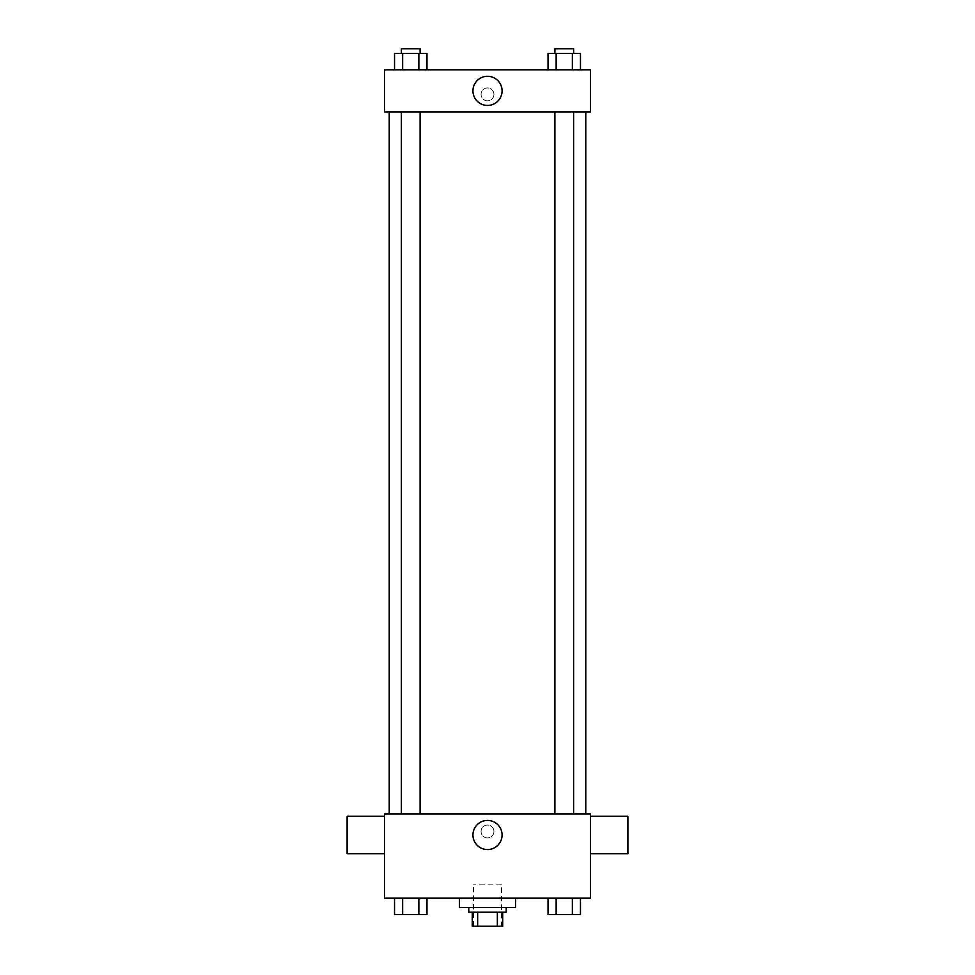 <?xml version="1.0" encoding="UTF-8"?>
<svg xmlns="http://www.w3.org/2000/svg" width="975" height="975" viewBox="0 0 975 975"><rect width="100%" height="100%" fill="white"/><g stroke="black" fill="none" stroke-linecap="round" stroke-linejoin="round"><path stroke-width="0.73" stroke-dasharray="4.88 3.66" d="M501.54 884.13L473.46 884.13L501.54 884.13L501.54 926.25L473.46 926.25L501.54 926.25M477.653 926.25L472.29 926.25L472.29 912.21L477.653 912.21L477.653 926.25L502.71 926.25M497.347 912.21L477.653 912.21L497.347 912.21L497.347 926.25M477.653 912.21L472.29 912.21M468.78 912.21L506.22 912.21M487.5 907.53L468.78 907.53L487.5 907.53M515.58 907.53L459.42 907.53M515.58 898.17L459.42 898.17L515.58 898.17M394.534 898.17L394.534 914.55L402.638 914.55L394.534 914.55L402.638 914.55L402.638 898.17L418.86 898.17L394.534 898.17L426.965 898.17L402.638 898.17L402.638 914.55L426.965 914.55L418.86 914.55L426.965 914.55L426.965 898.17L418.86 898.17L426.965 898.17L418.86 898.17L418.86 914.55L402.638 914.55L418.86 914.55L418.86 898.17L426.965 898.17L402.638 898.17L426.965 898.17M384.54 898.17L590.46 898.17L590.46 813.93L384.54 813.93L384.54 898.17M548.035 898.17L548.035 914.55L556.14 914.55L548.035 914.55L556.14 914.55L556.14 898.17L572.362 898.17L548.035 898.17L580.466 898.17L556.14 898.17L556.14 914.55L580.466 914.55L572.362 914.55L580.466 914.55L580.466 898.17L572.362 898.17L580.466 898.17L572.362 898.17L572.362 914.55L556.14 914.55L572.362 914.55L572.362 898.17L580.466 898.17L556.14 898.17L580.466 898.17M493.935 831.48A6.435 6.435 0 0 0 484.283 825.91A6.435 6.435 0 0 0 484.283 837.05A6.435 6.435 0 0 0 493.935 831.48A6.435 6.435 0 0 0 484.283 825.91A6.435 6.435 0 0 0 484.283 837.05A6.435 6.435 0 0 0 493.935 831.48M585.78 813.93L389.22 813.93L585.78 813.93M420.103 813.93L401.383 813.93L420.103 813.93L401.383 813.93L420.103 813.93L420.103 111.93L401.383 111.93L420.103 111.93M573.617 813.93L554.897 813.93L573.617 813.93L554.897 813.93L573.617 813.93L573.617 111.93L554.897 111.93L573.617 111.93M384.54 853.71L384.54 816.27L384.54 853.71M590.46 816.27L590.46 853.71L590.46 816.27M627.9 816.27L627.9 853.71M347.1 853.71L347.1 816.27M502.076 834.99A14.576 14.576 0 0 1 480.212 847.604A14.576 14.576 0 0 1 480.212 822.376A14.576 14.576 0 0 1 502.076 834.99M585.78 111.93L389.22 111.93L585.78 111.93M384.54 111.93L590.46 111.93L590.46 69.81L384.54 69.81L384.54 111.93M493.935 94.38A6.435 6.435 0 0 0 484.283 88.81A6.435 6.435 0 0 0 484.283 99.95A6.435 6.435 0 0 0 493.935 94.38A6.435 6.435 0 0 0 484.283 88.81A6.435 6.435 0 0 0 484.283 99.95A6.435 6.435 0 0 0 493.935 94.38M394.534 69.81L394.534 53.43L402.638 53.43L402.638 69.81L394.534 69.81L426.965 69.81L394.534 69.81L426.965 69.81L394.534 69.81L426.965 69.81L394.534 69.81L402.638 69.81L402.638 53.43L426.965 53.43L418.86 53.43L418.86 69.81L418.86 53.43L394.534 53.43L426.965 53.43L426.965 69.81M548.035 69.81L548.035 53.43L556.14 53.43L556.14 69.81L548.035 69.81L580.466 69.81L548.035 69.81L580.466 69.81L548.035 69.81L580.466 69.81L548.035 69.81L556.14 69.81L556.14 53.43L580.466 53.43L572.362 53.43L572.362 69.81L572.362 53.43L548.035 53.43L580.466 53.43L580.466 69.81M384.54 100.815L384.54 87.945L384.54 100.815M590.46 87.945L590.46 100.815L590.46 87.945M502.076 90.87A14.576 14.576 0 0 1 480.212 103.484A14.576 14.576 0 0 1 480.212 78.256A14.576 14.576 0 0 1 502.076 90.87M573.617 53.43L554.897 53.43L573.617 53.43L554.897 53.43L573.617 53.43L573.617 48.75L554.897 48.75L573.617 48.75L554.897 48.75L554.897 53.43M420.103 53.43L401.383 53.43L420.103 53.43L401.383 53.43L420.103 53.43L420.103 48.75L401.383 48.75L420.103 48.75L401.383 48.75L401.383 53.43M572.362 53.43L572.362 69.81M556.14 53.43L556.14 69.81M418.86 53.43L418.86 69.81M402.638 53.43L402.638 69.81M573.617 914.55L554.897 914.55M420.103 914.55L401.383 914.55M572.362 898.17L572.362 914.55M556.14 898.17L556.14 914.55M418.86 898.17L418.86 914.55M402.638 898.17L402.638 914.55M473.46 926.25L473.46 884.13M401.383 111.93L401.383 813.93M554.897 111.93L554.897 813.93"/><path stroke-width="1.46" d="M497.347 912.21L497.347 926.25L472.29 926.25L472.29 912.21M497.347 926.25L502.71 926.25L502.71 912.21L502.71 926.25M506.22 907.53L506.22 912.21L468.78 912.21L468.78 907.53M477.653 912.21L477.653 926.25M459.42 898.17L459.42 907.53L515.58 907.53L515.58 898.17M590.46 898.17L384.54 898.17L384.54 813.93L590.46 813.93L590.46 898.17M502.076 834.99A14.576 14.576 0 0 1 480.212 847.604A14.576 14.576 0 0 1 480.212 822.376A14.576 14.576 0 0 1 502.076 834.99M590.46 853.71L627.9 853.71L627.9 816.27L590.46 816.27M384.54 816.27L347.1 816.27L347.1 853.71L384.54 853.71M585.78 111.93L585.78 813.93M554.897 813.93L554.897 111.93M420.103 111.93L420.103 813.93M590.46 111.93L384.54 111.93L384.54 69.81L590.46 69.81L590.46 111.93M502.076 90.87A14.576 14.576 0 0 1 480.212 103.484A14.576 14.576 0 0 1 480.212 78.256A14.576 14.576 0 0 1 502.076 90.87M580.466 69.81L580.466 53.43L548.035 53.43L548.035 69.81M572.362 53.43L572.362 69.81M556.14 53.43L556.14 69.81M554.897 53.43L554.897 48.75L573.617 48.75L573.617 53.43M426.965 69.81L426.965 53.43L394.534 53.43L394.534 69.81M418.86 53.43L418.86 69.81M402.638 53.43L402.638 69.81M401.383 53.43L401.383 48.75L420.103 48.75L420.103 53.43M580.466 898.17L580.466 914.55L548.035 914.55L548.035 898.17M572.362 898.17L572.362 914.55M556.14 898.17L556.14 914.55M573.617 914.55L554.897 914.55M426.965 898.17L426.965 914.55L394.534 914.55L394.534 898.17M418.86 898.17L418.86 914.55M402.638 898.17L402.638 914.55M420.103 914.55L401.383 914.55M389.22 111.93L389.22 813.93M573.617 813.93L573.617 111.93M401.383 111.93L401.383 813.93"/></g></svg>

